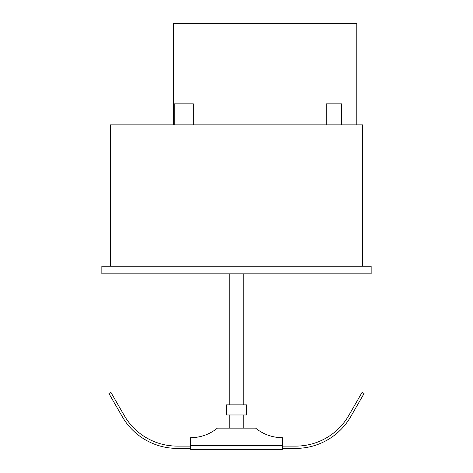 <?xml version="1.0" encoding="UTF-8"?>
<svg xmlns="http://www.w3.org/2000/svg" width="473" height="473" viewBox="0 0 473 473"><rect width="100%" height="100%" fill="white"/><g stroke="black" fill="none" stroke-linecap="round" stroke-linejoin="round"><path stroke-width="0.71" d="M173.479 124.872L173.479 23.65L356.819 23.65L356.819 124.872M174.241 124.872L174.241 103.865L193.339 103.865L193.339 124.872M326.264 124.872L326.264 103.865L341.541 103.865L341.541 124.872M362.549 266.198L362.549 124.872L110.451 124.872L110.451 266.198M101.855 266.198L101.855 273.837L371.145 273.837L101.855 273.837L101.855 266.198L371.145 266.198L101.855 266.198M371.145 266.198L371.145 273.837L371.145 266.198M246.604 414.975L246.604 404.853L226.396 404.853L226.396 414.975L246.604 414.975M255.597 428.13A42.209 42.209 0 0 0 282.334 437.679L282.334 445.72L190.666 445.72L190.666 437.679A42.209 42.209 0 0 0 217.403 428.13L255.597 428.13M190.666 445.72L282.334 445.72L282.334 449.35L190.666 449.35L190.666 445.72M282.334 448.392L295.796 448.392A63.406 63.406 0 0 0 350.706 416.689L364.074 393.536L362.093 392.389L348.725 415.548A61.112 61.112 0 0 1 295.796 446.104L282.334 446.104M190.666 446.104L177.204 446.104A61.112 61.112 0 0 1 124.275 415.548L110.907 392.389L108.926 393.536L122.294 416.689A63.406 63.406 0 0 0 177.204 448.392L190.666 448.392M243.755 428.13L243.755 414.975M243.755 404.853L243.755 273.837M229.245 428.13L229.245 414.975M229.245 404.853L229.245 273.837"/></g></svg>
